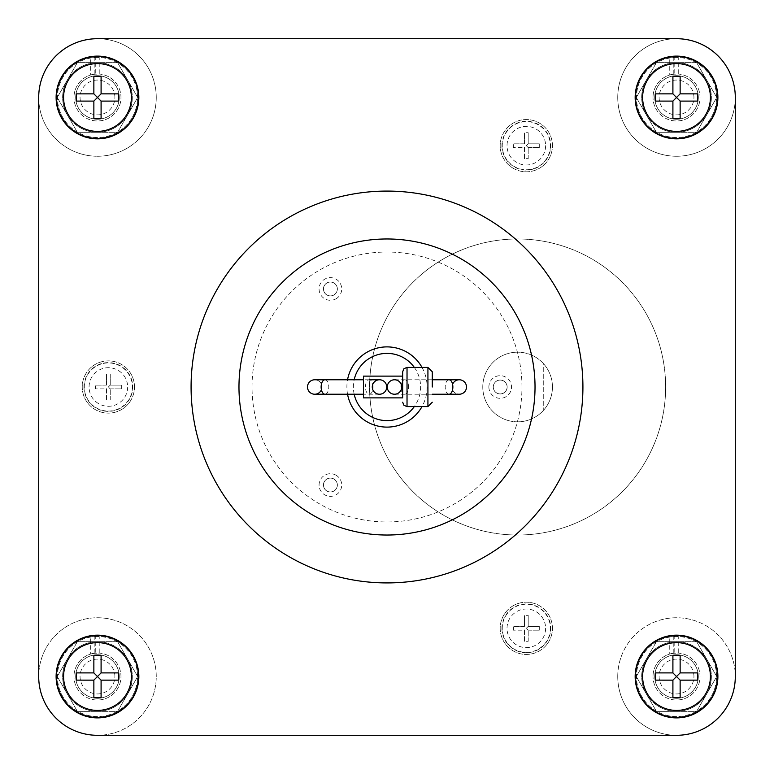<?xml version="1.0" encoding="UTF-8"?>
<svg xmlns="http://www.w3.org/2000/svg" width="774" height="774" viewBox="0 0 774 774"><rect width="100%" height="100%" fill="white"/><g stroke="black" fill="none" stroke-linecap="round" stroke-linejoin="round"><path stroke-width="0.58" stroke-dasharray="3.87 2.9" d="M693.939 676.524A17.415 17.415 0 0 0 676.524 659.109A17.415 17.415 0 0 0 659.109 676.524A17.415 17.415 0 0 0 676.524 693.939A17.415 17.415 0 0 0 693.939 676.524M114.891 676.524A17.415 17.415 0 0 0 97.476 659.109A17.415 17.415 0 0 0 80.061 676.524A17.415 17.415 0 0 0 97.476 693.939A17.415 17.415 0 0 0 114.891 676.524M114.891 97.476A17.415 17.415 0 0 0 97.476 80.061A17.415 17.415 0 0 0 80.061 97.476A17.415 17.415 0 0 0 97.476 114.891A17.415 17.415 0 0 0 114.891 97.476M693.939 97.476A17.415 17.415 0 0 0 676.524 80.061A17.415 17.415 0 0 0 659.109 97.476A17.415 17.415 0 0 0 676.524 114.891A17.415 17.415 0 0 0 693.939 97.476M654.756 676.524A21.769 21.769 0 0 0 676.524 698.293A21.769 21.769 0 0 0 698.293 676.524A21.769 21.769 0 0 0 676.524 654.756A21.769 21.769 0 0 0 654.756 676.524A21.769 21.769 0 0 1 676.524 654.756A21.769 21.769 0 0 1 698.293 676.524A21.769 21.769 0 0 1 676.524 698.293A21.769 21.769 0 0 1 654.756 676.524A21.769 21.769 0 0 0 676.524 698.293A21.769 21.769 0 0 0 698.293 676.524A21.769 21.769 0 0 0 676.524 654.756A21.769 21.769 0 0 0 654.756 676.524A21.769 21.769 0 0 0 676.524 698.293A21.769 21.769 0 0 0 698.293 676.524A21.769 21.769 0 0 0 676.524 654.756A21.769 21.769 0 0 0 654.756 676.524M75.707 676.524A21.769 21.769 0 0 0 97.476 698.293A21.769 21.769 0 0 0 119.244 676.524A21.769 21.769 0 0 0 97.476 654.756A21.769 21.769 0 0 0 75.707 676.524A21.769 21.769 0 0 1 97.476 654.756A21.769 21.769 0 0 1 119.244 676.524A21.769 21.769 0 0 1 97.476 698.293A21.769 21.769 0 0 1 75.707 676.524A21.769 21.769 0 0 0 97.476 698.293A21.769 21.769 0 0 0 119.244 676.524A21.769 21.769 0 0 0 97.476 654.756A21.769 21.769 0 0 0 75.707 676.524A21.769 21.769 0 0 0 97.476 698.293A21.769 21.769 0 0 0 119.244 676.524A21.769 21.769 0 0 0 97.476 654.756A21.769 21.769 0 0 0 75.707 676.524M75.707 97.476A21.769 21.769 0 0 0 97.476 119.244A21.769 21.769 0 0 0 119.244 97.476A21.769 21.769 0 0 0 97.476 75.707A21.769 21.769 0 0 0 75.707 97.476A21.769 21.769 0 0 1 97.476 75.707A21.769 21.769 0 0 1 119.244 97.476A21.769 21.769 0 0 1 97.476 119.244A21.769 21.769 0 0 1 75.707 97.476A21.769 21.769 0 0 0 97.476 119.244A21.769 21.769 0 0 0 119.244 97.476A21.769 21.769 0 0 0 97.476 75.707A21.769 21.769 0 0 0 75.707 97.476A21.769 21.769 0 0 0 97.476 119.244A21.769 21.769 0 0 0 119.244 97.476A21.769 21.769 0 0 0 97.476 75.707A21.769 21.769 0 0 0 75.707 97.476M654.756 97.476A21.769 21.769 0 0 0 676.524 119.244A21.769 21.769 0 0 0 698.293 97.476A21.769 21.769 0 0 0 676.524 75.707A21.769 21.769 0 0 0 654.756 97.476A21.769 21.769 0 0 1 676.524 75.707A21.769 21.769 0 0 1 698.293 97.476A21.769 21.769 0 0 1 676.524 119.244A21.769 21.769 0 0 1 654.756 97.476A21.769 21.769 0 0 0 676.524 119.244A21.769 21.769 0 0 0 698.293 97.476A21.769 21.769 0 0 0 676.524 75.707A21.769 21.769 0 0 0 654.756 97.476A21.769 21.769 0 0 0 676.524 119.244A21.769 21.769 0 0 0 698.293 97.476A21.769 21.769 0 0 0 676.524 75.707A21.769 21.769 0 0 0 654.756 97.476M676.524 711.354A34.83 34.83 0 0 1 646.358 659.109A34.83 34.83 0 0 1 711.354 676.524A34.83 34.83 0 0 1 676.524 711.354L696.629 711.354L716.743 676.524L696.629 641.694L656.42 641.694L636.305 676.524L656.42 711.354L676.524 711.354L656.42 711.354L636.305 676.524L656.42 641.694L696.629 641.694L716.743 676.524L696.629 711.354L676.524 711.354A34.83 34.83 0 0 0 706.691 659.109A34.83 34.83 0 0 0 641.694 676.524A34.83 34.83 0 0 0 676.524 711.354M97.476 711.354A34.83 34.83 0 0 1 67.309 659.109A34.83 34.83 0 0 1 132.306 676.524A34.83 34.83 0 0 1 97.476 711.354L117.58 711.354L137.695 676.524L117.58 641.694L77.371 641.694L57.257 676.524L77.371 711.354L97.476 711.354L77.371 711.354L57.257 676.524L77.371 641.694L117.58 641.694L137.695 676.524L117.58 711.354L97.476 711.354A34.83 34.83 0 0 0 127.642 659.109A34.83 34.83 0 0 0 62.646 676.524A34.83 34.83 0 0 0 97.476 711.354M97.476 132.306A34.83 34.83 0 0 1 67.309 80.061A34.83 34.83 0 0 1 132.306 97.476A34.83 34.83 0 0 1 97.476 132.306L117.58 132.306L137.695 97.476L117.58 62.646L77.371 62.646L57.257 97.476L77.371 132.306L97.476 132.306L77.371 132.306L57.257 97.476L77.371 62.646L117.58 62.646L137.695 97.476L117.58 132.306L97.476 132.306A34.83 34.83 0 0 0 127.642 80.061A34.83 34.83 0 0 0 62.646 97.476A34.83 34.83 0 0 0 97.476 132.306M676.524 132.306A34.83 34.83 0 0 1 646.358 80.061A34.83 34.83 0 0 1 711.354 97.476A34.83 34.83 0 0 1 676.524 132.306L696.629 132.306L716.743 97.476L696.629 62.646L656.42 62.646L636.305 97.476L656.42 132.306L676.524 132.306L656.42 132.306L636.305 97.476L656.42 62.646L696.629 62.646L716.743 97.476L696.629 132.306L676.524 132.306A34.83 34.83 0 0 0 706.691 80.061A34.83 34.83 0 0 0 641.694 97.476A34.83 34.83 0 0 0 676.524 132.306M528.197 630.181L539.294 630.181L528.197 630.181L526.32 628.314L524.453 630.181L524.453 641.278L528.197 641.278L528.197 630.181L528.197 641.278M524.453 641.278L524.453 630.181L513.346 630.181L524.453 630.181M539.294 630.181L539.294 626.437L528.197 626.437L526.32 628.314L524.453 626.437L524.453 615.34L524.453 626.437L513.346 626.437L513.346 630.181M524.453 626.437L513.346 626.437M539.294 626.437L528.197 626.437L528.197 615.34L524.453 615.34M528.197 626.437L528.197 615.34M528.187 147.563L539.294 147.563L528.187 147.563L526.32 145.686L524.443 147.563L524.443 158.66L528.187 158.66L528.187 147.563L528.187 158.66M524.443 158.66L524.443 147.563L513.346 147.563L524.443 147.563M539.294 147.563L539.294 143.819L528.187 143.819L526.32 145.686L524.453 143.819L524.443 132.722L524.443 143.819L513.346 143.819L513.346 147.563M524.443 143.819L513.346 143.819M539.294 143.819L528.187 143.819L528.187 132.722L524.443 132.722M528.187 143.819L528.187 132.722M110.237 388.877L121.334 388.877L110.237 388.877L108.36 387L106.493 388.877L106.493 399.974L110.237 399.974L110.237 388.877L110.237 399.974M106.493 399.974L106.493 388.877L95.386 388.877L106.493 388.877M121.334 388.877L121.334 385.123L110.237 385.123L108.36 387L106.493 385.123L106.493 374.026L106.493 385.123L95.386 385.123L95.386 388.877M106.493 385.123L95.386 385.123M121.334 385.123L110.237 385.123L110.237 374.026L106.493 374.026M110.237 385.123L110.237 374.026M543.735 410.036A34.83 34.83 0 0 0 543.735 363.964L543.735 410.036L543.735 363.964A34.83 34.83 0 0 0 482.783 387A34.83 34.83 0 0 0 543.735 410.036M552.442 387A34.83 34.83 0 0 0 517.613 352.17A34.83 34.83 0 0 0 482.783 387A34.83 34.83 0 0 0 517.613 421.83A34.83 34.83 0 0 0 552.442 387M501.939 628.314A24.381 24.381 0 0 0 526.32 652.695A24.381 24.381 0 0 0 550.701 628.314A24.381 24.381 0 0 0 526.32 603.933A24.381 24.381 0 0 0 501.939 628.314M501.939 145.686A24.381 24.381 0 0 0 526.32 170.067A24.381 24.381 0 0 0 550.701 145.686A24.381 24.381 0 0 0 526.32 121.305A24.381 24.381 0 0 0 501.939 145.686M83.979 387A24.381 24.381 0 0 0 108.36 411.381A24.381 24.381 0 0 0 132.741 387A24.381 24.381 0 0 0 108.36 362.619A24.381 24.381 0 0 0 83.979 387M673.235 653.246L673.235 636.605L678.266 636.509L678.266 653.082L673.235 653.246A23.51 23.51 0 0 1 700.035 676.524A23.51 23.51 0 0 1 676.524 700.035A23.51 23.51 0 0 1 653.014 676.524A23.51 23.51 0 0 0 676.524 700.035A23.51 23.51 0 0 0 700.035 676.524A23.51 23.51 0 0 0 678.266 653.082M674.783 636.509L669.752 637.05L669.752 654.011A23.51 23.51 0 0 0 653.014 676.524A23.51 23.51 0 0 1 674.783 653.082L674.783 636.509A40.054 40.054 0 0 0 636.47 676.524A40.054 40.054 0 0 0 676.524 716.579A40.054 40.054 0 0 0 716.579 676.524A40.054 40.054 0 0 0 673.235 636.605M669.752 637.05A40.054 40.054 0 0 0 636.47 676.524A40.054 40.054 0 0 0 676.524 716.579A40.054 40.054 0 0 0 716.579 676.524A40.054 40.054 0 0 0 678.266 636.509M94.186 653.246L94.186 636.605L99.217 636.509L99.217 653.082L94.186 653.246A23.51 23.51 0 0 1 120.986 676.524A23.51 23.51 0 0 1 97.476 700.035A23.51 23.51 0 0 1 73.965 676.524A23.51 23.51 0 0 0 97.476 700.035A23.51 23.51 0 0 0 120.986 676.524A23.51 23.51 0 0 0 99.217 653.082M95.734 636.509L90.703 637.05L90.703 654.011A23.51 23.51 0 0 0 73.965 676.524A23.51 23.51 0 0 1 95.734 653.082L95.734 636.509A40.054 40.054 0 0 0 57.421 676.524A40.054 40.054 0 0 0 97.476 716.579A40.054 40.054 0 0 0 137.53 676.524A40.054 40.054 0 0 0 94.186 636.605M90.703 637.05A40.054 40.054 0 0 0 57.421 676.524A40.054 40.054 0 0 0 97.476 716.579A40.054 40.054 0 0 0 137.53 676.524A40.054 40.054 0 0 0 99.217 636.509M94.186 74.198L94.186 57.557L99.217 57.46L99.217 74.033L94.186 74.198A23.51 23.51 0 0 1 120.986 97.476A23.51 23.51 0 0 1 97.476 120.986A23.51 23.51 0 0 1 73.965 97.476A23.51 23.51 0 0 0 97.476 120.986A23.51 23.51 0 0 0 120.986 97.476A23.51 23.51 0 0 0 99.217 74.033M95.734 57.46L90.703 58.002L90.703 74.962A23.51 23.51 0 0 0 73.965 97.476A23.51 23.51 0 0 1 95.734 74.033L95.734 57.46A40.054 40.054 0 0 0 57.421 97.476A40.054 40.054 0 0 0 97.476 137.53A40.054 40.054 0 0 0 137.53 97.476A40.054 40.054 0 0 0 94.186 57.557M90.703 58.002A40.054 40.054 0 0 0 57.421 97.476A40.054 40.054 0 0 0 97.476 137.53A40.054 40.054 0 0 0 137.53 97.476A40.054 40.054 0 0 0 99.217 57.46M673.235 74.198L673.235 57.557L678.266 57.46L678.266 74.033L673.235 74.198A23.51 23.51 0 0 1 700.035 97.476A23.51 23.51 0 0 1 676.524 120.986A23.51 23.51 0 0 1 653.014 97.476A23.51 23.51 0 0 0 676.524 120.986A23.51 23.51 0 0 0 700.035 97.476A23.51 23.51 0 0 0 678.266 74.033M674.783 57.46L669.752 58.002L669.752 74.962A23.51 23.51 0 0 0 653.014 97.476A23.51 23.51 0 0 1 674.783 74.033L674.783 57.46A40.054 40.054 0 0 0 636.47 97.476A40.054 40.054 0 0 0 676.524 137.53A40.054 40.054 0 0 0 716.579 97.476A40.054 40.054 0 0 0 673.235 57.557M669.752 58.002A40.054 40.054 0 0 0 636.47 97.476A40.054 40.054 0 0 0 676.524 137.53A40.054 40.054 0 0 0 716.579 97.476A40.054 40.054 0 0 0 678.266 57.46M665.64 387A148.028 148.028 0 0 1 517.613 535.028A148.028 148.028 0 0 1 369.585 387A148.028 148.028 0 0 1 517.613 238.972A148.028 148.028 0 0 1 665.64 387A148.028 148.028 0 0 1 517.613 535.028A148.028 148.028 0 0 1 369.585 387A148.028 148.028 0 0 1 517.613 238.972A148.028 148.028 0 0 1 665.64 387M513.259 605.684A26.123 26.123 0 0 0 503.7 641.375A26.123 26.123 0 0 0 539.381 650.934A26.123 26.123 0 0 0 548.94 615.253A26.123 26.123 0 0 0 513.259 605.684A26.123 26.123 0 0 0 503.7 641.375A26.123 26.123 0 0 0 539.381 650.934A26.123 26.123 0 0 0 548.94 615.253A26.123 26.123 0 0 0 513.259 605.684M513.259 168.316A26.123 26.123 0 0 0 548.94 158.747A26.123 26.123 0 0 0 539.381 123.066A26.123 26.123 0 0 0 503.7 132.625A26.123 26.123 0 0 0 513.259 168.316A26.123 26.123 0 0 0 548.94 158.747A26.123 26.123 0 0 0 539.381 123.066A26.123 26.123 0 0 0 503.7 132.625A26.123 26.123 0 0 0 513.259 168.316M134.483 387A26.123 26.123 0 0 0 108.36 360.877A26.123 26.123 0 0 0 82.237 387A26.123 26.123 0 0 0 108.36 413.123A26.123 26.123 0 0 0 134.483 387A26.123 26.123 0 0 0 108.36 360.877A26.123 26.123 0 0 0 82.237 387A26.123 26.123 0 0 0 108.36 413.123A26.123 26.123 0 0 0 134.483 387M669.752 654.011L674.783 653.082M90.703 654.011L95.734 653.082M90.703 74.962L95.734 74.033M669.752 74.962L674.783 74.033M617.749 676.524A58.776 58.776 0 0 1 676.524 617.749A58.776 58.776 0 0 1 735.3 676.524A58.776 58.776 0 0 1 676.524 735.3A58.776 58.776 0 0 1 617.749 676.524A58.776 58.776 0 0 0 676.524 735.3L97.476 735.3A58.776 58.776 0 0 1 38.7 676.524A58.776 58.776 0 0 1 97.476 617.749A58.776 58.776 0 0 1 156.251 676.524A58.776 58.776 0 0 1 97.476 735.3A58.776 58.776 0 0 0 156.251 676.524A58.776 58.776 0 0 0 97.476 617.749A58.776 58.776 0 0 0 38.7 676.524L38.7 97.476A58.776 58.776 0 0 1 97.476 38.7A58.776 58.776 0 0 1 156.251 97.476A58.776 58.776 0 0 1 97.476 156.251A58.776 58.776 0 0 1 38.7 97.476A58.776 58.776 0 0 0 97.476 156.251A58.776 58.776 0 0 0 156.251 97.476A58.776 58.776 0 0 0 97.476 38.7L676.524 38.7A58.776 58.776 0 0 1 735.3 97.476A58.776 58.776 0 0 1 676.524 156.251A58.776 58.776 0 0 1 617.749 97.476A58.776 58.776 0 0 1 676.524 38.7A58.776 58.776 0 0 0 617.749 97.476A58.776 58.776 0 0 0 676.524 156.251A58.776 58.776 0 0 0 735.3 97.476L735.3 676.524A58.776 58.776 0 0 0 676.524 617.749A58.776 58.776 0 0 0 617.749 676.524M97.476 38.7L676.524 38.7A58.776 58.776 0 0 1 735.3 97.476L735.3 676.524A58.776 58.776 0 0 1 676.524 735.3L97.476 735.3A58.776 58.776 0 0 1 38.7 676.524L38.7 97.476A58.776 58.776 0 0 1 97.476 38.7M191.081 387A195.919 195.919 0 0 1 387 191.081A195.919 195.919 0 0 1 582.919 387A195.919 195.919 0 0 1 387 582.919A195.919 195.919 0 0 1 191.081 387M521.966 387A134.966 134.966 0 0 0 387 252.034A134.966 134.966 0 0 0 252.034 387A134.966 134.966 0 0 0 387 521.966A134.966 134.966 0 0 0 521.966 387M238.972 387A148.028 148.028 0 0 1 387 238.972A148.028 148.028 0 0 1 535.028 387A148.028 148.028 0 0 1 387 535.028A148.028 148.028 0 0 1 238.972 387M414.313 367.408A33.611 33.611 0 0 1 414.313 406.592M354.173 394.227A33.611 33.611 0 0 1 354.173 379.773M459.272 379.773A7.227 7.227 0 0 0 452.045 387A7.227 7.227 0 0 0 459.272 394.227M347.545 394.227A40.113 40.113 0 0 1 347.545 379.773M422.004 367.408A40.113 40.113 0 0 1 422.004 406.592M452.587 384.262A7.227 7.227 0 0 0 459.272 394.227A7.227 7.227 0 0 0 466.499 387M387.271 387A7.227 7.227 0 0 1 394.498 379.773A7.227 7.227 0 0 1 401.725 387A7.227 7.227 0 0 1 394.498 394.227A7.227 7.227 0 0 1 387.271 387L401.725 387L387.271 387C387.716 391.421 390.125 393.831 394.498 394.227C398.881 393.831 401.29 391.421 401.725 387C401.29 391.421 398.881 393.831 394.498 394.227C390.125 393.831 387.716 391.421 387.271 387M321.413 389.738A7.227 7.227 0 0 0 314.728 379.773A7.227 7.227 0 0 0 307.501 387M402.673 387L402.673 397.884L402.673 387M372.275 387L386.729 387C386.284 391.421 383.875 393.831 379.502 394.227C375.119 393.831 372.71 391.421 372.275 387C372.71 391.421 375.119 393.831 379.502 394.227C383.875 393.831 386.284 391.421 386.729 387L372.275 387A7.227 7.227 0 0 1 379.502 379.773A7.227 7.227 0 0 1 386.729 387A7.227 7.227 0 0 1 379.502 394.227A7.227 7.227 0 0 1 372.275 387A7.227 7.227 0 0 1 379.502 379.773A7.227 7.227 0 0 1 386.729 387A7.227 7.227 0 0 1 379.502 394.227A7.227 7.227 0 0 1 372.275 387M363.49 376.116L363.49 397.884M321.955 387A7.227 7.227 0 0 0 314.728 379.773A7.227 7.227 0 0 1 321.955 387A7.227 7.227 0 0 1 314.728 394.227A7.227 7.227 0 0 0 321.955 387M336.061 475.226A11.32 11.32 0 0 0 320.6 479.367A11.32 11.32 0 0 0 324.741 494.838A11.32 11.32 0 0 0 340.202 490.687A11.32 11.32 0 0 0 336.061 475.226M326.918 491.064A6.966 6.966 0 0 1 324.364 481.544A6.966 6.966 0 0 1 333.884 479A6.966 6.966 0 0 1 336.438 488.51A6.966 6.966 0 0 1 326.918 491.064M333.865 479.038A6.918 6.918 0 0 1 336.4 488.491A6.918 6.918 0 0 1 326.938 491.026A6.918 6.918 0 0 1 324.403 481.573A6.918 6.918 0 0 1 333.865 479.038A6.918 6.918 0 0 1 336.4 488.491A6.918 6.918 0 0 1 326.938 491.026A6.918 6.918 0 0 1 324.403 481.573A6.918 6.918 0 0 1 333.865 479.038M336.061 298.774A11.32 11.32 0 0 0 340.202 283.313A11.32 11.32 0 0 0 324.741 279.162A11.32 11.32 0 0 0 320.6 294.633A11.32 11.32 0 0 0 336.061 298.774M326.938 282.974A6.918 6.918 0 0 1 336.4 285.509A6.918 6.918 0 0 1 333.865 294.962A6.918 6.918 0 0 1 324.403 292.427A6.918 6.918 0 0 1 326.938 282.974A6.918 6.918 0 0 1 336.4 285.509A6.918 6.918 0 0 1 333.865 294.962A6.918 6.918 0 0 1 324.403 292.427A6.918 6.918 0 0 1 326.938 282.974M333.884 295A6.966 6.966 0 0 1 324.364 292.456A6.966 6.966 0 0 1 326.918 282.936A6.966 6.966 0 0 1 336.438 285.49A6.966 6.966 0 0 1 333.884 295M488.878 387A11.32 11.32 0 0 0 500.197 398.32A11.32 11.32 0 0 0 511.517 387A11.32 11.32 0 0 0 500.197 375.68A11.32 11.32 0 0 0 488.878 387M507.164 387A6.966 6.966 0 0 1 500.197 393.966A6.966 6.966 0 0 1 493.232 387A6.966 6.966 0 0 1 500.197 380.034A6.966 6.966 0 0 1 507.164 387M493.28 387A6.918 6.918 0 0 1 500.197 380.082A6.918 6.918 0 0 1 507.115 387A6.918 6.918 0 0 1 500.197 393.918A6.918 6.918 0 0 1 493.28 387A6.918 6.918 0 0 1 500.197 380.082A6.918 6.918 0 0 1 507.115 387A6.918 6.918 0 0 1 500.197 393.918A6.918 6.918 0 0 1 493.28 387M545.612 628.314A19.292 19.292 0 0 1 526.32 647.606A19.292 19.292 0 0 1 507.028 628.314A19.292 19.292 0 0 1 526.32 609.012A19.292 19.292 0 0 1 545.612 628.314M545.612 145.686A19.292 19.292 0 0 1 526.32 164.988A19.292 19.292 0 0 1 507.028 145.686A19.292 19.292 0 0 1 526.32 126.394A19.292 19.292 0 0 1 545.612 145.686M127.652 387A19.292 19.292 0 0 1 108.36 406.292A19.292 19.292 0 0 1 89.068 387A19.292 19.292 0 0 1 108.36 367.708A19.292 19.292 0 0 1 127.652 387M550.391 628.314A24.071 24.071 0 0 1 526.32 652.385A24.071 24.071 0 0 1 502.249 628.314A24.071 24.071 0 0 1 526.32 604.233A24.071 24.071 0 0 1 550.391 628.314M550.391 145.686A24.071 24.071 0 0 1 526.32 169.767A24.071 24.071 0 0 1 502.249 145.686A24.071 24.071 0 0 1 526.32 121.615A24.071 24.071 0 0 1 550.391 145.686M132.431 387A24.071 24.071 0 0 1 108.36 411.071A24.071 24.071 0 0 1 84.289 387A24.071 24.071 0 0 1 108.36 362.929A24.071 24.071 0 0 1 132.431 387M449.036 394.227A7.227 3.831 90 0 1 445.205 387A7.227 3.831 90 0 1 449.036 379.773M427.925 367.408L427.925 406.592M408.566 387A7.227 3.831 -90 0 0 404.734 379.773A7.227 3.831 -90 0 0 400.903 387A7.227 3.831 -90 0 0 404.734 394.227A7.227 3.831 -90 0 0 408.566 387M407.027 367.408L407.027 406.592M324.964 379.773A7.227 3.831 -90 0 1 328.795 387A7.227 3.831 -90 0 1 324.964 394.227M373.097 387A7.227 3.831 90 0 0 369.266 379.773A7.227 3.831 90 0 0 365.434 387A7.227 3.831 90 0 0 369.266 394.227A7.227 3.831 90 0 0 373.097 387M394.498 379.773L432.279 379.773M394.498 394.227L432.279 394.227M369.266 379.773L363.49 379.773M379.502 394.227L363.49 394.227"/><path stroke-width="1.16" d="M93.867 680.143L76.287 680.133L93.857 680.133L97.476 676.524L101.084 680.133L101.094 697.713L93.867 697.713L93.867 680.143L93.867 697.713M101.094 697.713L101.094 680.143L118.664 680.133L101.094 680.143M76.287 680.133L76.287 672.906L93.867 672.906L97.476 676.524L101.084 672.916L101.094 655.336L101.094 672.906L118.664 672.906L118.664 680.133M101.094 672.906L118.664 672.906M76.287 672.906L93.857 672.906L93.867 655.336L101.094 655.336M93.867 672.906L93.867 655.336M93.867 101.094L76.287 101.094L93.857 101.094L97.476 97.476L101.084 101.084L101.094 118.664L93.867 118.664L93.867 101.094L93.867 118.664M101.094 118.664L101.094 101.094L118.664 101.094L101.094 101.094M76.287 101.094L76.287 93.867L93.867 93.857L97.476 97.476L101.084 93.867L101.094 76.287L101.094 93.857L118.664 93.867L118.664 101.094M101.094 93.857L118.664 93.867M76.287 93.867L93.857 93.867L93.867 76.287L101.094 76.287M93.867 93.857L93.867 76.287M672.906 680.143L655.336 680.133L672.906 680.133L676.524 676.524L680.133 680.133L680.133 697.713L672.906 697.713L672.906 680.143L672.906 697.713M680.133 697.713L680.133 680.143L697.713 680.133L680.133 680.143M655.336 680.133L655.336 672.906L672.906 672.906L676.524 676.524L680.133 672.916L680.133 655.336L680.133 672.906L697.713 672.906L697.713 680.133M680.133 672.906L697.713 672.906M655.336 672.906L672.906 672.906L672.906 655.336L680.133 655.336M672.906 672.906L672.906 655.336M672.906 101.094L655.336 101.094L672.906 101.094L676.524 97.476L680.133 101.084L680.133 118.664L672.906 118.664L672.906 101.094L672.906 118.664M680.133 118.664L680.133 101.094L697.713 101.094L680.133 101.094M655.336 101.094L655.336 93.867L672.906 93.857L676.524 97.476L680.133 93.867L680.133 76.287L680.133 93.857L697.713 93.867L697.713 101.094M680.133 93.857L697.713 93.867M655.336 93.867L672.906 93.867L672.906 76.287L680.133 76.287M672.906 93.857L672.906 76.287M735.3 97.476L735.3 676.524A58.776 58.776 0 0 1 676.524 735.3L97.476 735.3A58.776 58.776 0 0 1 38.7 676.524L38.7 97.476A58.776 58.776 0 0 1 97.476 38.7L676.524 38.7A58.776 58.776 0 0 1 735.3 97.476L735.3 676.524A58.776 58.776 0 0 1 676.524 735.3L97.476 735.3A58.776 58.776 0 0 1 38.7 676.524L38.7 97.476A58.776 58.776 0 0 1 97.476 38.7L676.524 38.7A58.776 58.776 0 0 1 735.3 97.476M138.836 676.524A41.361 41.361 0 0 1 97.476 717.885A41.361 41.361 0 0 1 56.115 676.524A41.361 41.361 0 0 1 97.476 635.164A41.361 41.361 0 0 1 138.836 676.524M138.836 97.476A41.361 41.361 0 0 1 97.476 138.836A41.361 41.361 0 0 1 56.115 97.476A41.361 41.361 0 0 1 97.476 56.115A41.361 41.361 0 0 1 138.836 97.476M717.885 676.524A41.361 41.361 0 0 1 676.524 717.885A41.361 41.361 0 0 1 635.164 676.524A41.361 41.361 0 0 1 676.524 635.164A41.361 41.361 0 0 1 717.885 676.524M717.885 97.476A41.361 41.361 0 0 1 676.524 138.836A41.361 41.361 0 0 1 635.164 97.476A41.361 41.361 0 0 1 676.524 56.115A41.361 41.361 0 0 1 717.885 97.476M191.081 387A195.919 195.919 0 0 1 387 191.081A195.919 195.919 0 0 1 582.919 387A195.919 195.919 0 0 1 387 582.919A195.919 195.919 0 0 1 191.081 387M432.279 387L432.279 371.762L432.279 387M414.313 406.592A33.611 33.611 0 0 1 354.173 394.227M354.173 379.773A33.611 33.611 0 0 1 414.313 367.408M466.499 387A7.227 7.227 0 0 0 459.272 379.773L449.036 379.773A7.227 3.831 90 0 1 452.867 387A7.227 3.831 90 0 1 449.036 394.227L459.272 394.227A7.227 7.227 0 0 0 460.665 379.908A7.227 7.227 0 0 0 452.587 384.262M238.972 387A148.028 148.028 0 0 1 387 238.972A148.028 148.028 0 0 1 535.028 387A148.028 148.028 0 0 1 387 535.028A148.028 148.028 0 0 1 238.972 387M347.545 379.773A40.113 40.113 0 0 1 422.004 367.408M422.004 406.592A40.113 40.113 0 0 1 347.545 394.227M363.49 394.227L324.964 394.227A7.227 3.831 -90 0 1 321.133 387A7.227 3.831 -90 0 1 324.964 379.773L314.728 379.773A7.227 7.227 0 0 0 313.335 394.092A7.227 7.227 0 0 0 321.413 389.738M402.673 397.884L402.673 371.762L402.673 376.116L363.49 376.116L363.49 397.884L402.673 397.884L402.673 376.116M386.729 387A7.227 7.227 0 0 1 379.502 394.227A7.227 7.227 0 0 1 372.275 387A7.227 7.227 0 0 1 379.502 379.773A7.227 7.227 0 0 1 386.729 387M387.271 387A7.227 7.227 0 0 1 394.498 379.773A7.227 7.227 0 0 1 401.725 387A7.227 7.227 0 0 1 394.498 394.227A7.227 7.227 0 0 1 387.271 387M307.501 387A7.227 7.227 0 0 0 314.728 394.227A7.227 7.227 0 0 1 307.501 387A7.227 7.227 0 0 1 314.728 379.773M63.584 676.524A33.892 33.892 0 0 0 97.476 710.416A33.892 33.892 0 0 0 131.367 676.524A33.892 33.892 0 0 0 97.476 642.633A33.892 33.892 0 0 0 63.584 676.524M63.584 97.476A33.892 33.892 0 0 0 97.476 131.367A33.892 33.892 0 0 0 131.367 97.476A33.892 33.892 0 0 0 97.476 63.584A33.892 33.892 0 0 0 63.584 97.476M642.633 676.524A33.892 33.892 0 0 0 676.524 710.416A33.892 33.892 0 0 0 710.416 676.524A33.892 33.892 0 0 0 676.524 642.633A33.892 33.892 0 0 0 642.633 676.524M642.633 97.476A33.892 33.892 0 0 0 676.524 131.367A33.892 33.892 0 0 0 710.416 97.476A33.892 33.892 0 0 0 676.524 63.584A33.892 33.892 0 0 0 642.633 97.476M56.521 676.524A40.954 40.954 0 0 0 97.476 717.479A40.954 40.954 0 0 0 138.43 676.524A40.954 40.954 0 0 0 97.476 635.57A40.954 40.954 0 0 0 56.521 676.524M56.521 97.476A40.954 40.954 0 0 0 97.476 138.43A40.954 40.954 0 0 0 138.43 97.476A40.954 40.954 0 0 0 97.476 56.521A40.954 40.954 0 0 0 56.521 97.476M635.57 676.524A40.954 40.954 0 0 0 676.524 717.479A40.954 40.954 0 0 0 717.479 676.524A40.954 40.954 0 0 0 676.524 635.57A40.954 40.954 0 0 0 635.57 676.524M635.57 97.476A40.954 40.954 0 0 0 676.524 138.43A40.954 40.954 0 0 0 717.479 97.476A40.954 40.954 0 0 0 676.524 56.521A40.954 40.954 0 0 0 635.57 97.476M432.279 402.238L427.925 406.592L427.925 367.408L432.279 371.762M427.925 406.592L407.027 406.592L407.027 367.408L403.951 368.685L402.673 371.762M432.279 379.773L449.036 379.773M427.925 367.408L407.027 367.408M432.279 394.227L449.036 394.227M407.027 406.592L403.951 405.315L402.673 402.238M324.964 394.227L314.728 394.227M363.49 379.773L324.964 379.773M369.266 379.773L379.386 379.773"/></g></svg>

